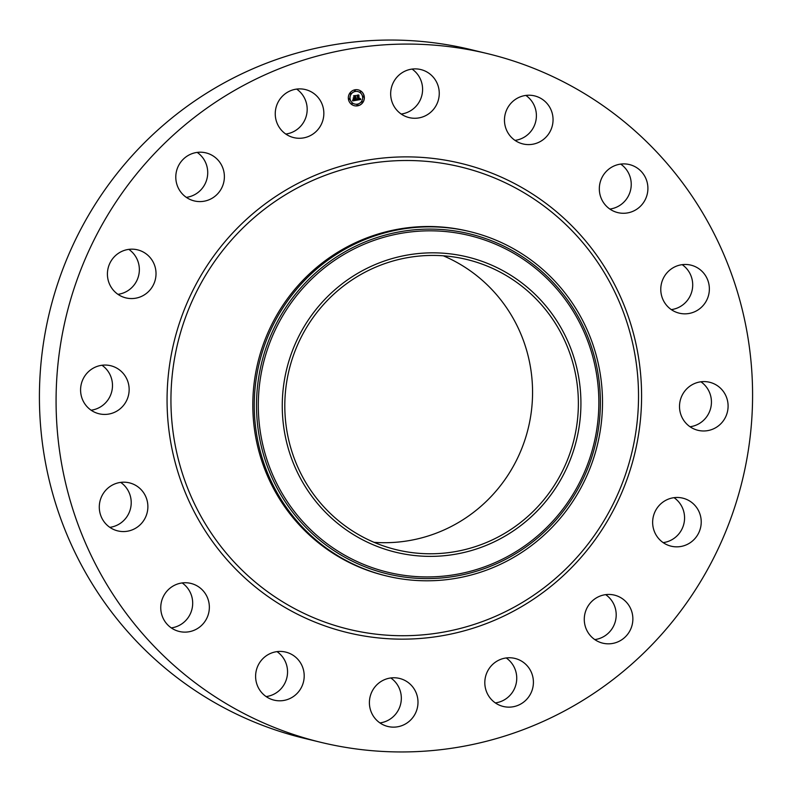 <?xml version="1.0" encoding="UTF-8"?>
<svg xmlns="http://www.w3.org/2000/svg" width="792" height="792" viewBox="0 0 792 792"><rect width="100%" height="100%" fill="white"/><g stroke="black" fill="none" stroke-linecap="round" stroke-linejoin="round"><path stroke-width="1.19" d="M412.068 69.082A24.72 24.275 -76.4 0 1 401.197 114.038M394.07 81.15A24.72 24.275 -76.4 0 1 420.77 69.547A24.72 24.275 -76.4 0 1 435.857 105.999A24.72 24.275 -76.4 0 1 409.147 117.602A24.72 24.275 -76.4 0 1 394.07 81.15M321.067 742.381L304.405 738.352A354.291 347.896 -76.4 0 1 209.969 699.871A354.291 347.896 -76.4 0 1 65.36 262.657A354.291 347.896 -76.4 0 1 470.933 49.619L487.595 53.648A354.291 347.896 -76.4 0 1 582.031 92.129A354.291 347.896 -76.4 0 1 726.64 529.343A354.291 347.896 -76.4 0 1 321.067 742.381A354.291 347.896 -76.4 0 1 226.631 703.9A354.291 347.896 -76.4 0 1 82.021 266.686A354.291 347.896 -76.4 0 1 487.595 53.648M525.858 95.416A24.72 24.275 -76.4 0 1 514.988 140.382M620.71 164.102A24.72 24.275 -76.4 0 1 609.84 209.058M682.179 264.657A24.72 24.275 -76.4 0 1 671.309 309.613M700.91 381.793A24.72 24.275 -76.4 0 1 690.04 426.749M674.042 497.673A24.72 24.275 -76.4 0 1 663.171 542.629M605.672 594.644A24.72 24.275 -76.4 0 1 594.802 639.599M506.217 657.954A24.72 24.275 -76.4 0 1 495.346 702.91M390.803 677.962A24.72 24.275 -76.4 0 1 379.932 722.918M277.012 651.618A24.72 24.275 -76.4 0 1 266.142 696.584M182.16 582.942A24.72 24.275 -76.4 0 1 171.29 627.898M120.691 482.387A24.72 24.275 -76.4 0 1 109.821 527.343M101.96 365.251A24.72 24.275 -76.4 0 1 91.09 410.207M128.829 249.371A24.72 24.275 -76.4 0 1 117.959 294.327M197.198 152.401A24.72 24.275 -76.4 0 1 186.328 197.356M296.653 89.09A24.72 24.275 -76.4 0 1 285.783 134.046M294.466 695.762A24.72 24.275 -76.4 0 1 256.093 681.239A24.72 24.275 -76.4 0 1 285.714 652.093A24.72 24.275 -76.4 0 1 294.466 695.762M617.592 164.716A24.72 24.275 -76.4 0 1 647.906 188.278A24.72 24.275 -76.4 0 1 617.8 212.612A24.72 24.275 -76.4 0 1 617.592 164.716M191.06 631.313A24.72 24.275 -76.4 0 1 160.756 607.751A24.72 24.275 -76.4 0 1 190.862 583.407A24.72 24.275 -76.4 0 1 191.06 631.313M688.535 264.686A24.72 24.275 -76.4 0 1 708.919 293.664A24.72 24.275 -76.4 0 1 679.269 313.177A24.72 24.275 -76.4 0 1 661.221 284.635A24.72 24.275 -76.4 0 1 688.535 264.686M120.127 531.343A24.72 24.275 -76.4 0 1 99.733 502.366A24.72 24.275 -76.4 0 1 129.393 482.853A24.72 24.275 -76.4 0 1 147.431 511.384A24.72 24.275 -76.4 0 1 120.127 531.343M716.196 384.942A24.72 24.275 -76.4 0 1 697.99 430.313A24.72 24.275 -76.4 0 1 681.318 397.129A24.72 24.275 -76.4 0 1 716.196 384.942M92.456 411.078A24.72 24.275 -76.4 0 1 110.662 365.716A24.72 24.275 -76.4 0 1 127.344 398.901A24.72 24.275 -76.4 0 1 92.456 411.078M696.386 507.197A24.72 24.275 -76.4 0 1 671.131 546.183A24.72 24.275 -76.4 0 1 656.677 508.702A24.72 24.275 -76.4 0 1 696.386 507.197M112.266 288.832A24.72 24.275 -76.4 0 1 137.531 249.836A24.72 24.275 -76.4 0 1 151.985 287.328A24.72 24.275 -76.4 0 1 112.266 288.832M632.115 612.83A24.72 24.275 -76.4 0 1 602.762 643.163A24.72 24.275 -76.4 0 1 585.031 625.442A24.72 24.275 -76.4 0 1 614.384 595.109A24.72 24.275 -76.4 0 1 632.115 612.83M176.547 183.2A24.72 24.275 -76.4 0 1 205.9 152.866A24.72 24.275 -76.4 0 1 223.631 170.587A24.72 24.275 -76.4 0 1 194.278 200.92A24.72 24.275 -76.4 0 1 176.547 183.2M533.164 685.753A24.72 24.275 -76.4 0 1 503.296 706.474A24.72 24.275 -76.4 0 1 485.06 679.14A24.72 24.275 -76.4 0 1 514.919 658.419A24.72 24.275 -76.4 0 1 533.164 685.753M275.497 110.266A24.72 24.275 -76.4 0 1 305.356 89.555A24.72 24.275 -76.4 0 1 323.601 116.889A24.72 24.275 -76.4 0 1 293.743 137.61A24.72 24.275 -76.4 0 1 275.497 110.266M414.592 714.879A24.72 24.275 -76.4 0 1 387.892 726.482A24.72 24.275 -76.4 0 1 372.804 690.03A24.72 24.275 -76.4 0 1 399.505 678.427A24.72 24.275 -76.4 0 1 414.592 714.879M514.196 100.267A24.72 24.275 -76.4 0 1 552.568 114.791A24.72 24.275 -76.4 0 1 522.948 143.936A24.72 24.275 -76.4 0 1 514.196 100.267M443.322 255.806A149.332 146.639 -76.4 0 1 460.677 264.597A149.332 146.639 -76.4 0 1 525.67 437.53A149.332 146.639 -76.4 0 1 374.042 542.322M356.687 533.531A149.332 146.639 -76.4 0 1 295.743 349.252A149.332 146.639 -76.4 0 1 466.686 259.459A149.332 146.639 -76.4 0 1 506.484 275.675A149.332 146.639 -76.4 0 1 567.438 459.964A149.332 146.639 -76.4 0 1 396.495 549.747A149.332 146.639 -76.4 0 1 356.687 533.531M364.686 269.488A151.925 149.183 103.6 0 0 298.079 473.725A151.925 149.183 103.6 0 0 498.485 539.728A151.925 149.183 103.6 0 0 565.102 335.481A151.925 149.183 103.6 0 0 364.686 269.488M506.385 561.379A177.141 173.953 -76.4 0 1 386.743 576.012A177.141 173.953 -76.4 0 1 339.52 556.776A177.141 173.953 103.6 0 1 254.361 399.019A177.141 173.953 103.6 0 1 350.371 246.272A177.141 173.953 -76.4 0 1 470.012 231.64A177.141 173.953 -76.4 0 1 517.226 250.886A177.141 173.953 103.6 0 1 602.395 408.632A177.141 173.953 103.6 0 1 506.385 561.379M386.743 576.012L385.308 575.665A177.141 173.953 -76.4 0 1 338.095 556.429A177.141 173.953 -76.4 0 1 265.785 337.818A177.141 173.953 -76.4 0 1 468.577 231.294L470.012 231.64M364.251 96.436A8.158 8.009 -76.4 0 1 354.41 105.732A8.158 8.009 -76.4 0 1 348.421 99.178A8.158 8.009 -76.4 0 1 358.251 89.882A8.158 8.009 -76.4 0 1 364.251 96.436M354.37 105.722A8.158 8.009 103.6 0 0 364.152 96.416A8.158 8.009 103.6 0 0 358.202 89.872M357.796 91.555A6.425 6.306 103.6 0 0 357.756 91.535A6.425 6.306 103.6 0 0 350.005 98.871A6.425 6.306 103.6 0 0 354.776 104.039M357.548 104.504L356.905 105.049L357.321 105.455M349.331 98.545L348.688 99.099L349.143 99.515L349.371 98.554L349.143 99.515M352.212 103.267L351.569 103.811L351.985 104.217M355.252 90.139L355.024 91.1M350.589 93.109L349.945 93.664L350.361 94.07M363.478 96.089L362.835 96.644L363.251 97.05M362.172 101.515L362.627 101.94L362.033 102.495L362.172 101.515L361.984 102.485M360.598 91.377L360.36 92.327M350.094 98.891A6.425 6.306 -76.4 0 1 357.845 91.565A6.425 6.306 -76.4 0 1 362.568 96.723A6.425 6.306 -76.4 0 1 354.826 104.059A6.425 6.306 -76.4 0 1 350.094 98.891M356.717 100.208L357.043 99.059L358.38 99.594L357.34 95.476L358.925 95.198L359.063 99.188L359.984 98.376L359.103 99.455L360.172 98.456L360.855 99.455L356.717 100.208M356.459 100.03L356.806 98.921M357.36 99.396L358.093 99.356L356.875 95.258L358.647 94.951L357.083 95.317L358.222 99.436L357.36 99.396M356.4 100.267L352.806 100.891L353.202 99.742L355.192 100.178L354.925 98.535L354.945 100.02L353.45 99.911L354.846 99.941L354.628 98.584L353.648 99.366L353.41 97.891L354.885 98.238L354.083 96.089L355.776 95.792L355.291 96.347L355.529 97.861L356.044 97.634L355.568 98.119L356.222 97.792L355.618 98.416L356.4 100.267L355.766 99.871L355.529 98.396L356.202 97.891M352.509 100.723L352.955 99.535L352.509 100.723M353.38 99.287L353.232 97.802M353.826 98.119L354.539 98L353.569 95.832L355.568 95.486L353.776 95.891L354.638 98.079L353.826 98.119M355.529 97.861L355.648 95.822M354.093 98.376L353.42 97.941M353.628 99.238L354.628 98.584M353.757 100.119L354.856 100L354.925 98.535M353.866 100.307L353.183 99.822M352.826 100.851L356.301 100.247M356.727 100.168L360.756 99.436L360.182 98.535M359.103 99.455L359.915 98.891M359.063 99.188L358.796 95.218M352.519 100.693L353.004 99.802M357.578 99.505L358.123 99.416L356.994 95.297L358.588 94.961M353.895 98.168L354.549 98.05L353.687 95.872L355.519 95.495M357.004 105.069L357.964 104.91L357.004 105.069M351.658 103.841L352.262 103.277L352.024 104.237L351.569 103.811M354.707 90.714L355.301 90.149L355.063 91.11L354.618 90.694M350.034 93.684L350.638 93.119L350.401 94.08L349.945 93.664M363.884 96.495L362.924 96.664L363.884 96.495M361.003 91.783L360.043 91.951L361.003 91.783M504.86 557.944A173.23 170.102 103.6 0 0 580.813 325.067A173.23 170.102 103.6 0 0 352.301 249.807A173.23 170.102 103.6 0 0 276.349 482.694A173.23 170.102 103.6 0 0 504.86 557.944M505.474 559.419A174.923 171.765 103.6 0 0 582.169 324.265A174.923 171.765 103.6 0 0 351.42 248.272A174.923 171.765 103.6 0 0 274.725 483.427A174.923 171.765 103.6 0 0 505.474 559.419M524.027 192.763A237.847 233.551 -76.4 0 1 605.801 517.651A237.847 233.551 -76.4 0 1 285.437 603.464A237.847 233.551 -76.4 0 1 203.663 278.576A237.847 233.551 -76.4 0 1 524.027 192.763M525.393 189.615A241.382 237.026 -76.4 0 1 608.385 519.324A241.382 237.026 -76.4 0 1 283.259 606.415A241.382 237.026 -76.4 0 1 200.277 276.695A241.382 237.026 -76.4 0 1 525.393 189.615"/></g></svg>
